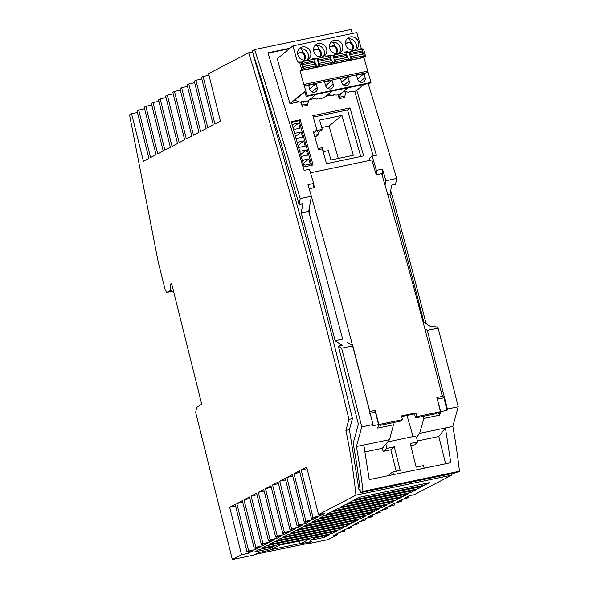 <?xml version="1.0" encoding="UTF-8"?>
<svg xmlns="http://www.w3.org/2000/svg" width="589" height="589" viewBox="0 0 589 589"><rect width="100%" height="100%" fill="white"/><g stroke="black" fill="none" stroke-linecap="round" stroke-linejoin="round"><path stroke-width="0.88" d="M229.688 507.276L241.534 554.764L232.353 559.55L195.681 412.462L196.689 407.397L201.696 404.194L171.679 283.78L170.515 284.391L170.766 290.384L166.82 292.446L165.318 290.406L158.176 261.788L129.536 114.87L131.59 113.802L143.429 161.29L148.907 158.434L137.068 110.946L138.732 110.077L150.57 157.565L156.056 154.708L144.209 107.22L145.881 106.351L157.719 153.839L163.205 150.983L151.366 103.495L153.03 102.626L164.876 150.114L170.354 147.257L158.515 99.769L160.186 98.893L172.025 146.381L177.51 143.525L165.664 96.036L167.335 95.168L179.174 142.656L184.659 139.799L172.82 92.311L174.484 91.442L186.33 138.93L191.808 136.074L179.969 88.586L181.64 87.717L193.479 135.205L198.957 132.341L187.118 84.853L188.789 83.984L200.628 131.472L206.113 128.616L194.274 81.127L195.938 80.259L207.777 127.747L213.262 124.89L201.423 77.402L203.095 76.533L214.933 124.021L220.411 121.157L208.572 73.669L248.683 52.767A2300.516 851.944 78.2 0 1 348.924 419.339L345.912 430.39A242.697 89.874 78.2 0 1 355.933 495.135L318.516 514.639L306.678 467.151L301.193 470.007L313.039 517.495L311.367 518.364L299.529 470.876L294.044 473.733L305.882 521.221L304.218 522.09L292.372 474.601L286.895 477.458L298.733 524.946L297.062 525.815L285.223 478.327L279.746 481.191L291.584 528.679L289.913 529.548L278.074 482.06L272.589 484.916L284.428 532.404L282.764 533.273L270.925 485.785L265.44 488.642L277.279 536.13L275.608 536.999L263.769 489.511L258.291 492.367L270.13 539.863L268.459 540.731L256.62 493.243L251.135 496.1L262.974 543.588L261.31 544.457L249.471 496.969L243.986 499.825L255.825 547.314L254.161 548.182L242.315 500.694L236.837 503.551L248.676 551.039L247.012 551.908L235.173 504.42L229.688 507.276L235.556 505.958M451.594 473.674A242.697 89.874 78.2 0 1 451.748 475.139L414.317 494.65L408.921 495.864L404.032 498.419L408.854 497.499L408.501 496.085M390.698 190.512A2300.516 851.944 78.2 0 1 426.053 323.619M365.592 518.453L365.946 519.866L361.123 520.779L366.012 518.232L371.409 517.017L373.102 516.133L372.749 514.72M408.854 497.499L401.764 499.597L396.876 502.145L401.705 501.224L401.352 499.811M344.219 529.953L344.491 531.05L340.759 531.757L345.772 529.143L349.954 528.2L351.648 527.317L351.375 526.22M401.705 501.224L394.615 503.323L389.727 505.87L394.556 504.957L394.203 503.536M344.491 531.05L338.646 532.861L333.602 535.482L337.342 534.775L337.07 533.678M394.556 504.957L387.466 507.048L382.578 509.595L387.4 508.682L387.047 507.269M337.342 534.775L328.161 539.561L306.56 544.067L311.323 541.586L300.287 543.883L299.418 541.011M387.4 508.682L380.317 510.781L375.429 513.328L380.251 512.408L379.898 510.994M365.946 519.866L358.863 521.964L353.974 524.512L358.797 523.592L358.443 522.178M380.251 512.408L373.161 514.506L368.272 517.054L373.102 516.133M358.797 523.592L352.921 525.417L347.908 528.031L351.648 527.317M137.451 112.484L131.59 113.802M138.732 110.077L144.6 108.759M145.881 106.351L151.748 105.033M153.03 102.626L158.897 101.301M160.186 98.893L166.046 97.575M167.335 95.168L173.203 93.85M174.484 91.442L180.352 90.117M181.64 87.717L187.501 86.392M188.789 83.984L194.657 82.666M195.938 80.259L201.806 78.941M203.095 76.533L208.955 75.208M248.683 52.767L252.578 51.957M348.924 419.339L352.436 418.61C322.801 295.155 289.759 174.16 253.299 55.624M166.82 292.446L173.49 291.054M170.766 290.384L173.195 289.876M170.515 284.391L171.76 284.126M306.464 543.691L306.56 544.067M300.287 543.883L309.608 538.883L280.011 545.061L269.769 550.251L258.726 552.556L253.955 555.044L232.353 559.55M355.933 495.135L451.748 475.139M318.516 514.639L324.546 513.49L319.783 515.971L313.039 517.495M311.367 518.364L317.397 517.216L312.626 519.704L305.882 521.221M304.218 522.09L310.248 520.941L305.477 523.43L298.733 524.946M297.062 525.815L303.092 524.674L298.328 527.155L291.584 528.679M289.913 529.548L295.943 528.399L291.18 530.888L284.428 532.404M282.764 533.273L288.794 532.125L284.023 534.613L277.279 536.13M275.608 536.999L281.638 535.857L276.874 538.339L270.13 539.863M268.459 540.731L274.489 539.583L269.725 542.064L262.974 543.588M261.31 544.457L267.34 543.308L262.569 545.797L255.825 547.314M254.161 548.182L260.191 547.041L255.42 549.522L248.676 551.039M241.534 554.764L248.278 553.248L253.042 550.759L247.012 551.908M329.442 534.819L315.005 537.831L310.241 540.319L324.613 537.323L329.442 534.819M365.445 516.133L360.682 518.614L290.421 533.273L295.185 530.792L365.445 516.133M269.35 548.852L274.113 546.364L259.432 549.427L254.662 551.915L269.35 548.852L268.937 547.446M417.888 488.796L347.628 503.455L352.399 500.967L422.659 486.308L417.888 488.796L417.483 487.39M353.533 522.347L283.265 537.006L288.036 534.517L358.296 519.859L353.533 522.347L353.12 520.941M359.548 497.241L354.777 499.73L425.044 485.071L429.808 482.582L359.548 497.241M394.056 501.217L389.285 503.705L319.024 518.364L323.788 515.883L394.056 501.217M302.334 527.067L297.57 529.548L367.83 514.889L372.601 512.401L302.334 527.067M415.51 490.041L410.739 492.522L340.479 507.181L345.242 504.699L415.51 490.041M374.979 511.164L379.75 508.675L309.49 523.334L304.719 525.822L374.979 511.164L374.575 509.757M339.117 529.82L343.947 527.324L273.73 541.976L268.967 544.457L339.117 529.82L338.704 528.414M266.581 545.701L261.81 548.19L331.865 533.568L336.694 531.072L266.581 545.701M330.944 512.15L326.173 514.639L396.434 499.98L401.205 497.491L330.944 512.15M346.376 526.073L351.147 523.584L280.887 538.243L276.116 540.731L346.376 526.073L345.971 524.666M316.639 519.608L311.875 522.097L382.136 507.431L386.899 504.95L316.639 519.608M403.59 496.247L408.354 493.766L338.093 508.425L333.322 510.913L403.59 496.247L403.178 494.848M360.129 489.834L358.995 490.07L349.424 429.653L352.436 418.61M345.912 430.39L349.424 429.653M360.093 489.496L358.995 490.07M352.399 33.477A2318.076 858.423 78.2 0 0 351.11 29.45L254.662 49.572L252.217 50.845A2311.052 855.824 78.2 0 1 299.094 204.427L302.923 203.632L301.193 212.909A2305.78 853.873 78.2 0 1 335.104 340.759L342.15 345.279L338.322 346.082L341.613 348.195L352.833 345.853L346.906 341.959M387.82 194.834L389.977 194.377L391.714 185.101L395.543 184.305L396.633 178.474L385.898 180.72L385.022 185.196M389.977 194.377A2305.78 853.873 78.2 0 1 423.896 322.227L430.934 326.755L434.77 325.96L438.061 328.073A2318.076 858.423 78.2 0 1 458.213 406.756L447.412 409.009L427.305 330.319L438.061 328.073M290.112 48.188L267.958 52.811L304.101 170.361L309.461 169.242L313.642 183.481L313.76 187.817M335.104 340.759L342.665 339.176L308.702 211.341L301.193 212.909M423.174 322.382L423.896 322.227M452.845 426.399L445.431 427.945L450.776 462.696L369.237 479.63L363.811 444.975L356.397 446.521A263.416 97.546 78.2 0 1 363.015 491.366L459.464 471.237A263.416 97.546 78.2 0 0 452.845 426.399L458.213 406.756M459.464 471.237L456.902 472.569L360.446 492.691A256.392 94.947 78.2 0 0 353.142 443.362L358.377 424.205A2311.052 855.824 78.2 0 0 338.322 346.082M363.015 491.366L360.446 492.691M392.87 422.703L393.467 424.802L377.763 428.078L378.565 424.603L372.69 425.825L373.028 424.529L352.833 345.853M376.312 174.764L376.393 170.383L382.511 169.109L385.898 180.72M369.737 160.429L369.178 158.456L372.189 156.159L376.393 170.383M368.147 83.564A2318.076 858.423 78.2 0 1 396.633 178.474M254.662 49.572A2318.076 858.423 78.2 0 1 300.184 198.603L299.094 204.427M382.511 169.109L382.497 176.553M441.941 394.866L443.915 397.811L447.044 410.312L440.763 411.623L439.652 415.164L423.881 418.455L423.285 416.357M439.652 415.164L439.077 413.147M297.143 142.354L303.71 140.985L305.176 146.138L298.616 147.508M424.875 328.787L427.305 330.319M341.613 348.195A2318.076 858.423 78.2 0 1 361.764 426.878L356.397 446.521M373.028 424.529L361.764 426.878M447.044 410.312L447.412 409.009M440.763 411.623L437.097 398.289M437.664 399.114L443.915 397.811M374.427 410.562L375.399 412.109L369.546 413.323M375.399 412.109L378.565 424.603M289.508 48.688L268.069 53.157M354.762 91.339L373.154 155.952M372.189 156.159L376.408 155.275L356.757 90.338M363.818 445.012L389.572 439.637L382.349 448.295L365.04 451.903M313.642 183.481L307.995 184.659L311.382 196.27L300.184 198.603M311.382 196.27L308.702 211.341M310.101 541.836L306.597 543.662L255.221 554.382M300.184 543.551L270.962 549.647M319.407 514.469L319.783 515.971M307.06 468.682L301.193 470.007M312.251 518.195L312.626 519.704M299.911 472.415L294.044 473.733M305.102 521.92L305.477 523.43M292.762 476.14L286.895 477.458M297.953 525.653L298.328 527.155M285.606 479.866L279.746 481.191M290.797 529.378L291.18 530.888M278.457 483.591L272.589 484.916M283.648 533.104L284.023 534.613M271.308 487.324L265.44 488.642M276.499 536.829L276.874 538.339M264.152 491.049L258.291 492.367M269.35 540.562L269.725 542.064M257.003 494.775L251.135 496.1M262.193 544.288L262.569 545.797M249.854 498.508L243.986 499.825M255.044 548.013L255.42 549.522M242.697 502.233L236.837 503.551M248.278 553.248L247.895 551.738M381.724 506.025L382.136 507.431M367.426 513.483L367.83 514.889M331.865 533.568L331.452 532.169M360.269 517.208L360.682 518.614M388.88 502.299L389.285 503.705M410.327 491.116L410.739 492.522M424.632 483.665L425.044 485.071M324.613 537.323L324.2 535.916M396.029 498.574L396.434 499.98M393.467 424.802L389.572 439.637M292.402 125.671A2.636 2.4 50.6 0 1 294.125 123.962L298.594 123.027L300.066 128.181L295.59 129.116A2.636 2.4 50.6 0 1 293.138 128.277M298.594 123.027L292.961 127.651M349.999 107.927L312.847 115.68L317.059 130.478L313.23 131.273L318.465 149.665L322.293 148.87L326.505 163.661L363.656 155.916L349.999 107.927L347.51 109.966L360.762 156.519M313.26 117.115L347.51 109.966M317.059 130.478L313.635 132.716M410.783 445.637L414.818 444.798L417.63 441.971L410.253 443.495L416.136 467.114L423.513 465.59L424.168 468.218M291.253 121.651L300.199 119.781L313.068 165.001L304.123 166.871L291.253 121.651M298.52 101.934L289.957 103.723L277.183 58.834L292.902 45.883L297.497 61.992L301.112 62.103L303.114 69.149L301.678 69.443L299.668 62.397L297.497 61.992M346.428 91.943L345.691 92.09M345.765 91.737L344.889 96.14A7.024 2.599 78.2 0 1 344.366 97.553L339.257 98.621L338.182 94.844M330.458 95.271L325.739 96.257M314.489 98.606L309.77 99.593M308.489 100.631L307.841 103.87A7.024 2.599 78.2 0 1 307.318 105.284L302.209 106.351L301.016 102.169M393.474 474.594L392.826 471.988L400.196 470.442L394.313 446.815L390.831 449.79L396.183 471.281M417.63 441.971L416.585 437.76L416.18 437.841L419.648 433.357L445.417 427.982L438.827 436.508L417.387 440.984M423.881 418.455L419.648 433.357M407.028 415.466L413.044 436.589M416.18 437.841L415.731 436.029L387.96 441.824M394.313 446.815L386.944 448.369L385.891 444.165M386.944 448.369L383.122 451.417L382.349 448.295M445.637 463.764L438.827 436.508M389.123 475.5L388.917 474.675L392.826 471.988M390.831 449.79L383.122 451.417M311.721 165.281L299.043 120.73L300.199 119.781M291.445 122.321L299.043 120.73M294.588 133.372L301.148 132.002L302.621 137.156L296.061 138.525M299.705 151.329L306.265 149.959L307.73 155.113L301.17 156.483M302.621 161.577A2.636 2.4 50.6 0 1 304.344 159.869L308.82 158.934L310.285 164.088L305.816 165.023A2.636 2.4 50.6 0 1 303.364 164.184M306.265 149.959L300.626 154.583M301.148 132.002L295.516 136.633M308.82 158.934L303.188 163.565M303.71 140.985L298.071 145.608M318.148 148.561L322.374 147.677L323.508 151.667L328.301 150.666L330.952 159.98L353.304 155.312L341.951 115.415L319.591 120.075L322.242 129.389L317.456 130.39L318.59 134.373L314.364 135.256M338.292 158.448L329.052 126.002L321.719 127.533M329.052 126.002L341.951 115.415M318.134 132.768L322.242 129.389M318.59 134.373L314.96 137.355M303.99 84.433L367.764 71.122L363.884 57.494L300.007 70.82L307.112 95.749L306.221 96.486L304.8 91.501L289.957 103.723M300.007 70.82L301.678 69.443M304.896 91.832L294.669 100.248L300.721 102.412L301.995 101.367A8.783 8.003 -129.5 0 0 309.24 100.027L316.021 94.439M339.257 98.621A7.024 2.599 -101.8 0 0 339.779 97.207L340.42 93.968M292.902 45.883L356.779 32.557L361.366 48.659L359.931 48.961L360.1 49.557M312.192 59.555L312.023 58.959L314.901 58.355L317.081 58.767L319.083 65.813L317.412 67.19M329.582 55.926L327.992 55.624L328.161 56.22M327.992 55.624L330.871 55.027L333.043 55.432L335.053 62.478L333.381 63.855M344.131 52.892L343.961 52.296L346.84 51.692L349.012 52.104L351.022 59.15L349.351 60.527M302.334 46.914A7.024 6.405 50.5 0 0 299.573 48.305A7.024 6.405 50.5 0 0 298.483 56.456A7.024 6.405 50.5 0 0 306.125 60.211A7.024 6.405 50.5 0 0 308.518 59.121A7.024 6.405 50.5 0 0 310.094 50.897A7.024 6.405 50.5 0 0 302.334 46.914M322.087 56.883A7.024 6.405 50.5 0 0 324.487 55.793A7.024 6.405 50.5 0 0 326.063 47.569A7.024 6.405 50.5 0 0 318.303 43.579A7.024 6.405 50.5 0 0 315.542 44.97A7.024 6.405 50.5 0 0 314.452 53.12A7.024 6.405 50.5 0 0 322.087 56.883M350.241 36.916A7.024 6.405 50.5 0 0 347.481 38.307A7.024 6.405 50.5 0 0 346.391 46.457A7.024 6.405 50.5 0 0 354.026 50.212A7.024 6.405 50.5 0 0 356.426 49.13A7.024 6.405 50.5 0 0 358.002 40.906A7.024 6.405 50.5 0 0 350.241 36.916M338.057 53.547A7.024 6.405 50.5 0 0 340.457 52.458A7.024 6.405 50.5 0 0 342.032 44.234A7.024 6.405 50.5 0 0 334.272 40.251A7.024 6.405 50.5 0 0 331.511 41.635A7.024 6.405 50.5 0 0 330.422 49.793A7.024 6.405 50.5 0 0 338.057 53.547M307.362 59.806A7.024 6.405 50.5 0 0 307.208 52.031A7.024 6.405 50.5 0 0 299.941 48.887C301.406 48.725 302.253 49.822 302.474 52.178L297.57 53.201M297.6 53.599L302.474 52.178A5.272 4.8 -129.5 0 1 304.646 59.828L303.173 60.137M304.277 59.901A5.272 4.8 50.5 0 0 301.818 52.715M323.332 56.478A7.024 6.405 50.5 0 0 323.17 48.696A7.024 6.405 50.5 0 0 315.91 45.552C317.375 45.39 318.222 46.494 318.443 48.85L313.539 49.874M320.247 56.573A5.272 4.8 50.5 0 0 317.788 49.388L318.443 48.85A5.272 4.8 -129.5 0 1 320.615 56.492L319.142 56.802M313.562 50.264L317.788 49.388M355.27 49.815A7.024 6.405 50.5 0 0 355.108 42.033A7.024 6.405 50.5 0 0 347.849 38.889C349.314 38.727 350.153 39.831 350.374 42.187A5.272 4.8 -129.5 0 1 352.553 49.829L351.081 50.139M345.5 43.601L350.374 42.187L345.478 43.211M352.185 49.91A5.272 4.8 50.5 0 0 349.726 42.725M339.301 53.143A7.024 6.405 50.5 0 0 339.139 45.368A7.024 6.405 50.5 0 0 331.879 42.217C333.345 42.062 334.191 43.159 334.405 45.515L329.509 46.538M336.216 53.238A5.272 4.8 50.5 0 0 333.757 46.052L334.405 45.515A5.272 4.8 -129.5 0 1 336.584 53.165L335.112 53.474M329.531 46.936L333.757 46.052M301.443 70.518L303.114 69.149M301.193 62.405L302.105 61.661L314.563 59.062L315.049 60.77L314.268 62.206A1.053 0.39 -101.8 0 0 314.283 63.391A1.053 0.39 -101.8 0 0 314.82 64.149L315.969 63.995L316.455 65.71L314.04 67.698L301.767 70.26M313.613 59.253L312.023 58.959M314.541 67.787L316.212 66.41L319.083 65.813M314.754 61.308L315.535 64.054M316.094 66.005L316.212 66.41M316.455 65.71L303.998 68.309L303.512 66.594L302.429 66.741L314.82 64.149M315.969 63.995L303.512 66.594M303.092 69.053L303.998 68.309M301.855 64.724L302.591 63.369L302.105 61.661M315.049 60.77L302.591 63.369M299.668 62.397L301.112 62.103M304.27 85.78L368.147 72.454L370.989 82.423L370.098 83.159L306.221 96.486M367.764 71.122L368.147 72.454M307.112 95.749L370.989 82.423M365.121 77.571A4.13 3.762 -129.5 0 1 364.009 81.525A4.13 3.762 -129.5 0 1 357.619 79.14L356.5 75.23L364.009 73.669L365.121 77.571L359.879 81.886M333.183 84.234A4.13 3.762 -129.5 0 1 332.056 88.203A4.13 3.762 -129.5 0 1 325.68 85.803L324.568 81.9L332.071 80.332L333.183 84.234L327.94 88.556M309.659 88.968L316.102 83.66L308.599 85.228L309.711 89.138A4.13 3.762 50.5 0 0 315.954 91.641A4.13 3.762 50.5 0 0 317.213 87.57L311.971 91.884M316.102 83.66L317.213 87.57M341.598 82.305L348.04 76.997L340.538 78.565L341.649 82.475A4.13 3.762 50.5 0 0 347.893 84.978A4.13 3.762 50.5 0 0 349.152 80.907L343.91 85.221M348.04 76.997L349.152 80.907M363.921 84.448L357.148 90.029A8.783 8.003 -129.5 0 1 349.903 91.369L348.629 92.414L344.005 91.03M356.875 90.242L356.065 90.772M347.952 87.776L341.178 93.364A8.783 8.003 -129.5 0 1 333.934 94.704L332.66 95.749L328.044 94.358M340.906 93.57L340.096 94.107M331.982 91.111L325.209 96.692A8.783 8.003 -129.5 0 1 317.964 98.032L316.691 99.077L312.074 97.693M324.937 96.905L324.134 97.435M308.967 100.24L308.224 100.844M325.629 85.633L332.071 80.332M364.009 73.669L357.567 78.97M363.884 57.494L365.555 56.117L364.112 56.419L362.449 57.796M361.521 49.262L359.931 48.961M362.529 49.285L363.546 49.071L365.555 56.117M361.366 48.659L363.546 49.071M362.662 51.309L363.442 54.055M364.002 56.007L364.112 56.419M349.1 52.414L350.013 51.663L362.463 49.064L362.957 50.779L362.176 52.207A1.053 0.39 -101.8 0 0 362.191 53.393A1.053 0.39 -101.8 0 0 362.728 54.151L363.869 53.997L364.363 55.712L361.948 57.7L349.667 60.262M346.479 61.123L348.151 59.747L351.022 59.15M346.693 54.644L347.473 57.391M348.033 59.342L348.151 59.747M345.552 52.59L343.961 52.296M346.56 52.612L349.012 52.104M333.131 55.741L334.044 54.991L346.494 52.392L346.987 54.107L346.207 55.535A1.053 0.39 -101.8 0 0 346.222 56.728A1.053 0.39 -101.8 0 0 346.759 57.486L347.9 57.332L348.393 59.047L345.979 61.035L333.705 63.597M348.393 59.047L335.936 61.646L335.031 62.39M347.9 57.332L335.45 59.931L335.936 61.646M335.45 59.931L346.759 57.486M333.794 58.061L334.53 56.706L334.044 54.991M346.987 54.107L334.53 56.706M330.51 64.459L332.181 63.082L335.053 62.478M330.724 57.972L331.504 60.719M332.063 62.67L332.181 63.082M330.591 55.948L333.043 55.432M317.162 59.077L318.075 58.326L330.532 55.727L331.018 57.442L330.238 58.871A1.053 0.39 -101.8 0 0 330.252 60.063A1.053 0.39 -101.8 0 0 330.79 60.822L331.931 60.66L332.424 62.375L330.009 64.363L317.736 66.925M314.622 59.283L317.081 58.767M332.424 62.375L319.967 64.974L319.061 65.725M331.931 60.66L319.481 63.259L319.967 64.974M319.481 63.259L330.79 60.822M317.824 61.389L318.561 60.041L318.075 58.326M331.018 57.442L318.561 60.041M364.363 55.712L351.905 58.311L350.992 59.062M363.869 53.997L351.419 56.596L351.905 58.311M351.419 56.596L362.728 54.151M349.763 54.725L350.499 53.378L350.013 51.663M362.957 50.779L350.499 53.378M302.209 106.351A7.024 2.599 -101.8 0 0 302.731 104.938L303.387 101.661M436.78 413.544L415.539 417.976L416.828 416.644L440.462 411.711L437.973 414.295M401.691 416.585L414.523 413.905L415.539 417.976M311.367 196.351L340.449 299.47L369.833 411.52L375.259 410.386L378.823 424.573L402.456 419.64L401.168 420.973L379.934 425.405M309.24 208.307L309.262 213.373M309.151 188.774L314.578 187.641L313.672 184.541M310.219 172.849L371.858 159.987L376.216 174.786L381.65 173.652C403.148 246.99 423.381 321.233 442.332 396.397L436.898 397.531L440.462 411.711M402.456 419.64L401.529 415.93L415.9 412.933L416.828 416.644M414.523 413.905L415.9 412.933M294.125 123.962L292.527 125.273M304.344 159.869L302.746 161.18M344.889 96.14L339.779 97.207M314.268 62.206L301.877 64.79M346.207 55.535L333.808 58.127M330.238 58.871L317.846 61.455M362.176 52.207L349.778 54.792M307.841 103.87L302.731 104.938M303.939 84.426L367.816 71.1"/></g></svg>
